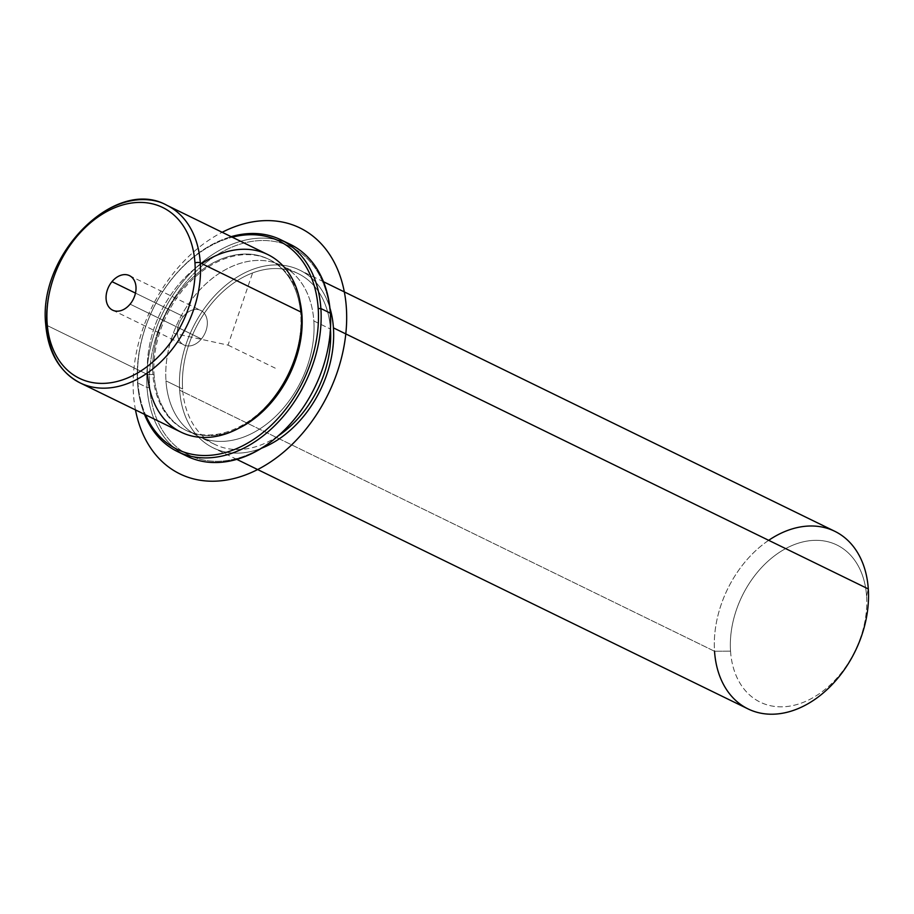 <?xml version="1.0" encoding="UTF-8"?>
<svg xmlns="http://www.w3.org/2000/svg" width="914" height="914" viewBox="0 0 914 914"><rect width="100%" height="100%" fill="white"/><g stroke="black" fill="none" stroke-linecap="round" stroke-linejoin="round"><path stroke-width="0.69" stroke-dasharray="4.57 3.43" d="M183.314 316.45A19.205 13.79 116 0 1 204.302 313.285A19.205 13.79 116 0 1 201.411 338.957A19.205 13.79 116 0 1 180.412 342.122A19.205 13.79 116 0 1 183.314 316.45A19.205 13.79 -64 0 0 183.931 344.966A19.205 13.79 -64 0 0 201.411 338.957L130.096 304.145L201.411 338.957A19.205 13.79 -64 0 0 200.783 310.452A19.205 13.79 -64 0 0 183.314 316.45L135.478 293.108L183.314 316.45M201.708 263.586A98.826 70.972 -64 0 0 147.565 374.523L152.901 374.489A95.033 68.242 116 0 1 221.085 259.142A95.033 68.242 116 0 1 300.763 314.576L301.334 312.211L300.763 314.576A95.033 68.242 116 0 1 232.579 429.923A95.033 68.242 116 0 1 152.901 374.489L147.565 374.523A98.826 70.972 116 0 1 185.748 276.828A98.826 70.972 116 0 1 267.802 254.56M152.901 374.489L154.089 375.071A95.033 68.242 116 0 1 190.809 281.135A95.033 68.242 116 0 1 269.699 259.713A95.033 68.242 116 0 1 300.112 302.054A95.033 68.242 -64 0 0 216.435 262.364A95.033 68.242 -64 0 0 154.089 375.071L152.901 374.489A95.033 68.242 -64 0 0 185.142 429.934A95.033 68.242 -64 0 0 264.043 408.512A95.033 68.242 -64 0 0 300.763 314.576A95.033 68.242 -64 0 0 268.51 259.13A95.033 68.242 -64 0 0 189.621 280.552A95.033 68.242 -64 0 0 152.901 374.489M301.483 314.93L300.763 314.576L301.483 314.93M238.428 428.438A95.033 68.242 116 0 1 186.33 430.505A95.033 68.242 116 0 1 154.089 375.071A95.033 68.242 -64 0 0 238.428 428.438M165.971 380.864L182.617 388.987A95.033 68.242 116 0 1 219.337 295.051A95.033 68.242 116 0 1 298.227 273.64A95.033 68.242 116 0 1 330.457 328.834A95.033 68.242 -64 0 0 250.699 273.686A95.033 68.242 -64 0 0 182.617 388.987L165.971 380.864A95.033 68.242 -64 0 0 198.224 436.309A95.033 68.242 -64 0 0 277.113 414.887A95.033 68.242 -64 0 0 313.833 320.951A95.033 68.242 -64 0 0 281.592 265.517A95.033 68.242 -64 0 0 202.691 286.939A95.033 68.242 -64 0 0 165.971 380.864A95.033 68.242 116 0 1 234.155 265.517A95.033 68.242 116 0 1 313.833 320.951L330.445 329.063L313.833 320.951A95.033 68.242 116 0 1 245.649 436.298A95.033 68.242 116 0 1 165.971 380.864M278.21 435.887A95.033 68.242 116 0 1 214.859 444.433A95.033 68.242 116 0 1 182.617 388.987A95.033 68.242 -64 0 0 278.21 435.887M261.518 448.237A98.826 70.972 116 0 1 179.658 390.187A98.826 70.972 116 0 1 241.604 274.486A98.826 70.972 116 0 1 329.931 308.075A98.826 70.972 -64 0 0 299.895 270.224A98.826 70.972 -64 0 0 217.84 292.491A98.826 70.972 -64 0 0 179.658 390.187A98.826 70.972 -64 0 0 213.191 447.849A98.826 70.972 -64 0 0 261.518 448.237M748.063 708.921A98.826 70.972 116 0 1 714.531 651.259L179.658 390.187L714.531 651.259A98.826 70.972 116 0 1 752.713 553.564A98.826 70.972 116 0 1 834.768 531.285M868.3 588.947L866.563 596.019A87.424 62.78 116 0 1 803.829 702.146A87.424 62.78 116 0 1 730.537 651.145L714.531 651.259L730.537 651.145A87.424 62.78 116 0 1 793.261 545.018A87.424 62.78 116 0 1 866.563 596.019L868.3 588.947M768.674 540.323A98.826 70.972 -64 0 0 714.531 651.259M730.537 651.145A87.424 62.78 -64 0 0 803.829 702.146A87.424 62.78 -64 0 0 866.563 596.019A87.424 62.78 -64 0 0 793.261 545.018A87.424 62.78 -64 0 0 730.537 651.145M80.066 382.875A98.826 70.972 116 0 1 46.534 325.213A98.826 70.972 116 0 1 84.716 227.517A98.826 70.972 116 0 1 166.771 205.239A98.826 70.972 -64 0 0 84.716 227.517A98.826 70.972 -64 0 0 46.534 325.213L147.565 374.523L46.534 325.213A3.805 1.657 -3.9 0 1 45.7 324.264M181.098 432.185A98.826 70.972 116 0 1 147.565 374.523M137.82 381.664A115.929 83.254 116 0 1 232.247 237.206A115.929 83.254 -64 0 0 137.82 381.664L137.534 382.84A117.837 84.625 116 0 1 231.139 236.669A117.837 84.625 -64 0 0 137.534 382.84L137.82 381.664A115.929 83.254 -64 0 0 145.555 414.83A115.929 83.254 116 0 1 137.82 381.664M144.446 414.293A117.837 84.625 116 0 1 137.534 382.84A117.837 84.625 -64 0 0 144.446 414.293M330.091 314.37A115.929 83.254 -64 0 0 232.887 246.734A115.929 83.254 -64 0 0 149.713 387.456A115.929 83.254 -64 0 0 246.917 455.092A115.929 83.254 -64 0 0 330.091 314.37L330.388 313.182L330.091 314.37A115.929 83.254 116 0 1 246.917 455.092A115.929 83.254 116 0 1 149.713 387.456A115.929 83.254 116 0 1 232.887 246.734A115.929 83.254 116 0 1 330.091 314.37M187.027 456.223A117.837 84.625 116 0 1 147.04 387.479L137.534 382.84L147.04 387.479A117.837 84.625 116 0 1 192.568 271.001A117.837 84.625 116 0 1 290.401 244.438M285.545 242.324A117.837 84.625 -64 0 0 190.112 273.514A117.837 84.625 -64 0 0 147.04 387.479L149.713 387.456L147.04 387.479A117.837 84.625 -64 0 0 182.377 453.698M252.333 273.674L228.02 345.115L173.911 333.393M228.02 345.115L275.56 368.319M135.478 409.918A136.837 98.266 116 0 1 142.515 329.817A136.837 98.266 116 0 1 222.171 232.282M269.699 259.713L268.51 259.13M186.33 430.505L185.142 429.934M298.227 273.64L281.592 265.517M214.859 444.433L198.224 436.309M236.783 459.365L213.191 447.849M323.476 281.729L299.895 270.224M112.616 310.154L183.931 344.966M129.468 275.64L200.783 310.452"/><path stroke-width="1.37" d="M147.565 374.523A98.826 70.972 -64 0 0 230.431 432.173A98.826 70.972 -64 0 0 301.334 312.211A98.826 70.972 -64 0 0 201.708 263.586M300.112 302.054A95.033 68.242 116 0 1 301.951 315.159L301.951 315.159A95.033 68.242 116 0 1 238.428 428.438A95.033 68.242 -64 0 0 301.951 315.159A95.033 68.242 -64 0 0 300.112 302.054M330.457 328.834A95.033 68.242 116 0 1 330.468 329.074L330.468 329.074A95.033 68.242 116 0 1 278.21 435.887A95.033 68.242 -64 0 0 330.468 329.074A95.033 68.242 -64 0 0 330.457 328.834M323.476 281.729L834.768 531.285A98.826 70.972 116 0 1 868.3 588.947L333.427 327.875A98.826 70.972 -64 0 0 329.931 308.075A98.826 70.972 116 0 1 333.427 327.875A98.826 70.972 116 0 1 261.518 448.237A98.826 70.972 -64 0 0 333.427 327.875L868.3 588.947A98.826 70.972 116 0 1 830.118 686.643A98.826 70.972 116 0 1 748.063 708.921L236.783 459.365M714.531 651.259A98.826 70.972 -64 0 0 797.396 708.91A98.826 70.972 -64 0 0 868.3 588.947A98.826 70.972 -64 0 0 768.674 540.323M130.096 304.145A19.205 13.79 116 0 1 112.616 310.154A19.205 13.79 116 0 1 111.988 281.649L135.478 293.108L111.988 281.649A19.205 13.79 116 0 1 129.468 275.64A19.205 13.79 116 0 1 130.096 304.145A19.205 13.79 -64 0 0 132.987 278.473A19.205 13.79 -64 0 0 111.988 281.649A19.205 13.79 -64 0 0 109.097 307.321A19.205 13.79 -64 0 0 130.096 304.145M194.968 262.946A95.033 68.242 116 0 1 126.795 378.293A95.033 68.242 116 0 1 47.117 322.859A95.033 68.242 116 0 1 115.301 207.512A95.033 68.242 116 0 1 194.968 262.946A3.805 1.657 -3.9 0 1 200.303 262.901A98.826 70.972 -64 0 0 166.771 205.239A98.826 70.972 116 0 1 200.303 262.901L301.334 312.211L200.303 262.901A98.826 70.972 116 0 1 162.121 360.596A98.826 70.972 116 0 1 80.066 382.875A98.826 70.972 -64 0 0 162.121 360.596A98.826 70.972 -64 0 0 200.303 262.901A3.805 1.657 176.1 0 0 194.968 262.946A95.033 68.242 -64 0 0 115.301 207.512A95.033 68.242 -64 0 0 47.117 322.859A95.033 68.242 -64 0 0 126.795 378.293A95.033 68.242 -64 0 0 194.968 262.946M45.7 324.264C37.908 254.355 115.518 176.322 166.771 205.239L267.802 254.56A98.826 70.972 116 0 1 301.334 312.211A98.826 70.972 116 0 1 263.152 409.906A98.826 70.972 116 0 1 181.098 432.185L80.066 382.875C59.513 371.952 48.054 352.416 45.7 324.264A3.805 1.657 -3.9 0 1 47.117 322.859A3.805 1.657 176.1 0 0 45.7 324.264A3.805 1.657 176.1 0 0 46.534 325.213A98.826 70.972 -64 0 0 80.066 382.875M232.247 237.206A115.929 83.254 116 0 1 318.209 308.566A115.929 83.254 116 0 1 250.459 441.439A115.929 83.254 116 0 1 145.555 414.83A115.929 83.254 -64 0 0 250.459 441.439A115.929 83.254 -64 0 0 318.209 308.566A115.929 83.254 -64 0 0 232.247 237.206M280.895 239.799L290.401 244.438A117.837 84.625 116 0 1 330.388 313.182L320.883 308.544A117.837 84.625 -64 0 0 280.895 239.799A117.837 84.625 -64 0 0 231.139 236.669A117.837 84.625 116 0 1 320.883 308.544L318.209 308.566L320.883 308.544A117.837 84.625 116 0 1 250.859 444.295A117.837 84.625 116 0 1 144.446 414.293A117.837 84.625 -64 0 0 177.522 451.585A117.837 84.625 -64 0 0 275.354 425.021A117.837 84.625 -64 0 0 320.883 308.544L330.388 313.182A117.837 84.625 116 0 1 284.86 429.671A117.837 84.625 116 0 1 187.027 456.223L177.522 451.585M182.377 453.698A117.837 84.625 -64 0 0 282.346 432.105A117.837 84.625 -64 0 0 330.388 313.182A117.837 84.625 -64 0 0 285.545 242.324M222.171 232.282A136.837 98.266 116 0 1 324.413 247.443A136.837 98.266 116 0 1 337.3 372.009A136.837 98.266 116 0 1 228.591 479.69A136.837 98.266 116 0 1 135.478 409.918"/></g></svg>
